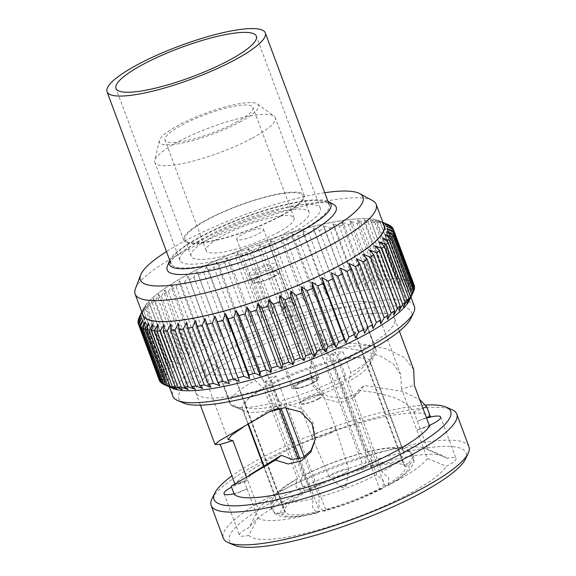 <?xml version="1.0" encoding="UTF-8"?>
<svg xmlns="http://www.w3.org/2000/svg" width="576" height="576" viewBox="0 0 576 576"><rect width="100%" height="100%" fill="white"/><g stroke="black" fill="none" stroke-linecap="round" stroke-linejoin="round"><path stroke-width="0.43" stroke-dasharray="2.88 2.16" d="M291.679 315.842L292.385 315.67C293.17 314.302 293.054 312.732 292.046 310.946C290.239 306.374 288.533 304.567 286.927 305.525C285.588 305.597 285.062 307.519 285.336 311.285C287.086 314.287 289.195 315.806 291.679 315.842M288.511 317.556C283.579 318.722 278.05 309.874 283.723 307.246C285.214 306.612 286.322 307.39 287.05 309.564L289.368 315.806L289.195 317.39L288.511 317.556M296.849 346.608A8.374 1.75 -20.4 0 0 299.837 343.951A8.374 1.75 -20.4 0 0 291.377 345.226A8.374 1.75 -20.4 0 0 284.134 349.783A8.374 1.75 -20.4 0 0 288.821 349.69A8.374 1.75 -20.4 0 0 296.849 346.608M267.955 268.913A8.374 1.75 -20.4 0 0 270.936 266.249A8.374 1.75 -20.4 0 0 262.476 267.53A8.374 1.75 -20.4 0 0 255.24 272.088A8.374 1.75 -20.4 0 0 259.927 271.987A8.374 1.75 -20.4 0 0 267.955 268.913M271.649 268.711A14.724 3.074 -20.4 0 0 276.89 264.038A14.724 3.074 -20.4 0 0 262.015 266.285A14.724 3.074 -20.4 0 0 249.286 274.298A14.724 3.074 -20.4 0 0 257.53 274.133A14.724 3.074 -20.4 0 0 271.649 268.711M274.543 276.509A14.724 3.074 -20.4 0 0 279.792 271.829A14.724 3.074 -20.4 0 0 264.917 274.082A14.724 3.074 -20.4 0 0 252.187 282.096A14.724 3.074 -20.4 0 0 260.424 281.923A14.724 3.074 -20.4 0 0 274.543 276.509M273.348 276.574A12.665 2.642 -20.4 0 0 277.855 272.549A12.665 2.642 -20.4 0 0 265.068 274.486A12.665 2.642 -20.4 0 0 254.117 281.376A12.665 2.642 -20.4 0 0 261.202 281.232A12.665 2.642 -20.4 0 0 273.348 276.574M312.142 383.033A11.326 2.362 -20.4 0 0 316.174 379.433A11.326 2.362 -20.4 0 0 304.74 381.161A11.326 2.362 -20.4 0 0 294.955 387.324A11.326 2.362 -20.4 0 0 301.284 387.194A11.326 2.362 -20.4 0 0 312.142 383.033M312.919 382.99A12.665 2.642 -20.4 0 0 317.434 378.965A12.665 2.642 -20.4 0 0 304.639 380.902A12.665 2.642 -20.4 0 0 293.695 387.792A12.665 2.642 -20.4 0 0 300.78 387.648A12.665 2.642 -20.4 0 0 312.919 382.99M318.038 398.887A11.326 2.362 -20.4 0 0 322.078 395.294A11.326 2.362 -20.4 0 0 310.637 397.022A11.326 2.362 -20.4 0 0 300.852 403.186A11.326 2.362 -20.4 0 0 307.188 403.056A11.326 2.362 -20.4 0 0 318.038 398.887M318.823 398.851A12.665 2.642 -20.4 0 0 323.33 394.826A12.665 2.642 -20.4 0 0 310.543 396.763A12.665 2.642 -20.4 0 0 299.592 403.654A12.665 2.642 -20.4 0 0 306.677 403.51A12.665 2.642 -20.4 0 0 318.823 398.851M331.394 432.655A12.665 2.642 -20.4 0 0 335.909 428.659A12.665 2.642 -20.4 0 0 335.902 428.63A12.665 2.642 -20.4 0 0 323.114 430.567A12.665 2.642 -20.4 0 0 312.163 437.458A12.665 2.642 -20.4 0 0 312.178 437.486A12.665 2.642 -20.4 0 0 319.313 437.292A12.665 2.642 -20.4 0 0 331.394 432.655M345.053 472.968A10.411 2.174 -20.4 0 0 348.775 469.93A10.411 2.174 -20.4 0 0 348.768 469.685A10.411 2.174 -20.4 0 0 338.242 471.254A10.411 2.174 -20.4 0 0 329.256 476.942A10.411 2.174 -20.4 0 0 329.407 477.137A10.411 2.174 -20.4 0 0 345.053 472.968M345.312 486.612A2.297 0.482 -20.4 0 0 346.133 485.942A2.297 0.482 -20.4 0 0 343.814 486.23A2.297 0.482 -20.4 0 0 341.863 487.526A2.297 0.482 -20.4 0 0 345.312 486.612M299.167 231.66A84.42 17.626 -20.4 0 0 329.234 204.84A84.42 17.626 -20.4 0 0 243.965 217.742A84.42 17.626 -20.4 0 0 170.986 263.693A84.42 17.626 -20.4 0 0 218.225 262.714A84.42 17.626 -20.4 0 0 299.167 231.66M293.63 231.955A74.887 15.638 -20.4 0 0 320.299 208.159A74.887 15.638 -20.4 0 0 244.656 219.607A74.887 15.638 -20.4 0 0 179.914 260.374A74.887 15.638 -20.4 0 0 221.825 259.502A74.887 15.638 -20.4 0 0 293.63 231.955M258.415 233.827A14.292 2.988 -20.4 0 0 263.506 229.284A14.292 2.988 -20.4 0 0 260.676 228.571A14.292 2.988 -20.4 0 0 245.225 233.035A14.292 2.988 -20.4 0 0 236.707 239.249A14.292 2.988 -20.4 0 0 244.706 239.083A14.292 2.988 -20.4 0 0 258.415 233.827M277.366 232.819A46.901 9.792 -20.4 0 0 294.07 217.915A46.901 9.792 -20.4 0 0 246.694 225.086A46.901 9.792 -20.4 0 0 206.15 250.61A46.901 9.792 -20.4 0 0 232.394 250.07A46.901 9.792 -20.4 0 0 277.366 232.819M236.254 122.278A46.901 9.792 -20.4 0 0 252.958 107.374A46.901 9.792 -20.4 0 0 205.589 114.545A46.901 9.792 -20.4 0 0 165.038 140.076A46.901 9.792 -20.4 0 0 191.282 139.529A46.901 9.792 -20.4 0 0 236.254 122.278M239.746 122.09A52.906 11.045 -20.4 0 0 257.602 104.047A52.906 11.045 -20.4 0 0 205.15 113.371A52.906 11.045 -20.4 0 0 159.35 140.587A52.906 11.045 -20.4 0 0 185.954 142.286A52.906 11.045 -20.4 0 0 239.746 122.09M252.403 138.053A64.253 13.414 -20.4 0 0 275.285 117.641A64.253 13.414 -20.4 0 0 274.09 116.136A64.253 13.414 -20.4 0 0 210.391 127.462A64.253 13.414 -20.4 0 0 154.764 160.51A64.253 13.414 -20.4 0 0 154.843 162.432A64.253 13.414 -20.4 0 0 190.793 161.683A64.253 13.414 -20.4 0 0 252.403 138.053M281.326 215.827A64.253 13.414 -20.4 0 0 304.214 195.415A64.253 13.414 -20.4 0 0 239.314 205.236A64.253 13.414 -20.4 0 0 183.766 240.206A64.253 13.414 -20.4 0 0 219.722 239.458A64.253 13.414 -20.4 0 0 281.326 215.827M280.577 215.87A62.957 13.147 -20.4 0 0 302.998 195.869A62.957 13.147 -20.4 0 0 239.407 205.488A62.957 13.147 -20.4 0 0 184.982 239.753A62.957 13.147 -20.4 0 0 220.212 239.026A62.957 13.147 -20.4 0 0 280.577 215.87M286.697 232.322A62.957 13.147 -20.4 0 0 309.118 212.321A62.957 13.147 -20.4 0 0 245.527 221.947A62.957 13.147 -20.4 0 0 191.102 256.212A62.957 13.147 -20.4 0 0 226.332 255.478A62.957 13.147 -20.4 0 0 286.697 232.322M327.953 201.391A86.242 18.007 -20.4 0 0 243.835 217.39A86.242 18.007 -20.4 0 0 169.704 260.244M333.626 204.43A90.158 18.828 -20.4 0 0 245.131 220.874A90.158 18.828 -20.4 0 0 167.393 266.249M324.734 192.737A118.778 24.804 -20.4 0 0 166.486 251.59M372.542 200.563A128.606 26.856 -20.4 0 0 246.298 224.021A128.606 26.856 -20.4 0 0 135.403 288.749M383.983 225.302A128.606 26.856 -20.4 0 0 254.088 244.958A128.606 26.856 -20.4 0 0 142.906 314.957M316.03 377.417A14.292 2.988 159.6 0 1 318.859 378.13A14.292 2.988 159.6 0 1 306.504 385.913A14.292 2.988 159.6 0 1 292.068 388.094A14.292 2.988 159.6 0 1 300.578 381.881A14.292 2.988 159.6 0 1 316.03 377.417M383.393 223.711A128.858 26.906 -20.4 0 0 379.44 220.86A128.858 26.906 -20.4 0 0 254.066 244.908A128.858 26.906 -20.4 0 0 143.446 308.628A128.858 26.906 -20.4 0 0 142.315 313.366M242.316 409.01A68.22 14.242 159.6 0 1 242.251 408.845L248.033 424.397L242.316 409.01L230.206 403.949L222.415 382.997L235.073 378.094A64.224 13.414 -20.4 0 0 236.03 379.325L246.269 406.85A64.224 13.414 159.6 0 1 245.311 405.619A64.224 13.414 159.6 0 1 245.268 405.497A64.224 13.414 159.6 0 1 265.558 386.518A64.224 13.414 159.6 0 1 270.842 383.666A64.224 13.414 159.6 0 1 324.756 362.772A64.224 13.414 159.6 0 1 330.991 361.159A64.224 13.414 159.6 0 1 364.658 359.374A64.224 13.414 159.6 0 1 365.616 360.605A64.224 13.414 159.6 0 1 365.666 360.727A64.224 13.414 159.6 0 1 345.37 379.706A64.224 13.414 159.6 0 1 340.085 382.558A64.224 13.414 159.6 0 1 286.178 403.452A64.224 13.414 159.6 0 1 279.936 405.065A64.224 13.414 159.6 0 1 246.269 406.85L285.732 512.971L282.017 514.411L274.435 513.13C275.458 514.368 277.97 515.498 281.966 516.528C288.05 517.824 298.735 517.32 317.304 512.892L312.566 507.427L312.862 498.672L298.174 459.166M326.873 363.406L360.475 453.751L361.138 453.37L365.897 458.791L365.616 467.575L364.219 468.893L314.518 335.246L319.27 330.761L327.06 351.713L326.873 363.406A68.22 14.242 159.6 0 0 269.244 385.74L260.489 377.51L252.698 356.558L260.604 356.141L310.306 489.78A64.224 13.414 159.6 0 1 364.219 468.893M370.454 467.273L371.851 465.955L372.146 457.2L367.416 451.742L366.71 452.131L333.115 361.793L333.302 350.1L325.512 329.148L320.753 333.634L370.454 467.273A64.224 13.414 159.6 0 1 404.122 465.487L407.844 464.047L412.697 457.812L410.278 451.498L402.703 450.223L369.101 359.878L374.875 347.89L367.085 326.938L354.42 331.841L404.122 465.487M320.753 333.634A64.224 13.414 -20.4 0 0 314.518 335.246M325.512 329.148A77.818 16.25 -20.4 0 0 319.27 330.761M235.073 378.094L284.774 511.733A64.224 13.414 159.6 0 1 284.731 511.618A64.224 13.414 159.6 0 1 305.021 492.631L302.702 492.754L296.021 486.763L296.518 479.225L297.562 478.93L263.959 388.591L255.204 380.362L247.414 359.41L255.319 358.985L305.021 492.631M284.774 511.733L281.059 513.18L275.278 513.05L271.706 509.558L271.404 504.036L275.918 499.356L263.736 466.603L275.846 499.183A68.22 14.242 159.6 0 1 297.562 478.93M236.03 379.325L223.373 384.235L231.163 405.187L243.274 410.242L248.45 424.159M264.139 466.351L276.876 500.587L272.016 506.822L274.435 513.13M222.415 382.997A77.818 16.25 -20.4 0 0 223.373 384.235M405.079 466.718L408.802 465.278L413.309 460.591L413.014 455.076L409.435 451.584L403.661 451.454L370.058 361.116L375.833 349.121L368.042 328.169L355.378 333.079L405.079 466.718A64.224 13.414 159.6 0 1 405.13 466.841A64.224 13.414 159.6 0 1 384.833 485.827L388.195 485.402L388.692 477.864L382.018 471.881L348.415 381.535L350.834 372.715L343.037 351.763L335.131 352.181L384.833 485.827M355.378 333.079A64.224 13.414 -20.4 0 0 354.42 331.841M368.042 328.169A77.818 16.25 -20.4 0 0 367.085 326.938M279.266 408.334L272.736 402.977L264.946 382.025L269.698 377.539L280.987 407.887M269.698 377.539A64.224 13.414 -20.4 0 0 275.94 375.919L325.642 509.566L323.575 511.265C344.671 505.382 364.435 497.722 382.86 488.29L383.429 480.758L376.733 474.725L343.138 384.386L345.55 375.566L337.759 354.607L329.854 355.032L379.555 488.671A64.224 13.414 159.6 0 1 325.642 509.566M299.902 458.741L319.399 511.178L317.304 512.885M275.94 375.919L271.181 380.412L278.978 401.364L285.502 406.721L285.876 407.714M304.164 456.905L319.104 497.059L318.823 505.85L323.575 511.265M264.946 382.025A77.818 16.25 -20.4 0 0 271.181 380.412M329.854 355.032A64.224 13.414 -20.4 0 0 335.131 352.181M379.555 488.671L382.853 488.29M337.759 354.607A77.818 16.25 -20.4 0 0 343.037 351.763M260.604 356.141A64.224 13.414 -20.4 0 0 255.319 358.985M310.306 489.78L307.98 489.902L301.284 483.869L301.86 476.345L302.839 476.078L269.244 385.74M252.698 356.558A77.818 16.25 -20.4 0 0 247.414 359.41M242.251 408.845A68.22 14.242 159.6 0 1 263.959 388.591M230.206 403.949A77.818 16.25 159.6 0 1 230.083 403.661A77.818 16.25 159.6 0 1 255.204 380.362M333.302 350.1A77.818 16.25 159.6 0 1 374.875 347.89M319.01 311.674A77.818 16.25 159.6 0 1 361.663 310.99A77.818 16.25 159.6 0 1 315.317 344.815A77.818 16.25 159.6 0 1 231.221 369.13A77.818 16.25 159.6 0 1 215.791 365.242A77.818 16.25 159.6 0 1 319.01 311.674M260.489 377.51A77.818 16.25 159.6 0 1 327.06 351.713M272.736 402.977A77.818 16.25 159.6 0 1 233.122 406.354A77.818 16.25 159.6 0 1 231.163 405.187M345.55 375.566A77.818 16.25 159.6 0 1 278.978 401.364M375.833 349.121A77.818 16.25 159.6 0 1 375.955 349.416A77.818 16.25 159.6 0 1 375.408 353.434A77.818 16.25 159.6 0 1 350.834 372.715M240.3 491.515A19.966 4.169 -20.4 0 0 247.162 488.995A92.203 19.253 159.6 0 1 246.996 488.851L234.274 494.402M245.765 480.809L247.687 480.233A19.966 4.169 -20.4 0 0 245.765 480.809L245.916 481.219L234.187 485.827A19.966 4.169 -20.4 0 0 231.588 487.123M247.162 488.995L257.882 517.817L248.767 535.399A19.966 4.169 159.6 0 1 239.472 535.19A19.966 4.169 159.6 0 1 249.25 527.494L258.415 509.062L247.694 480.233A92.203 19.253 159.6 0 1 247.694 480.233L246.398 476.77M233.698 493.805L240.422 491.947M426.535 418.025L417.334 421.272L427.918 449.719L446.774 458.345A19.966 4.169 159.6 0 1 456.07 458.554A19.966 4.169 159.6 0 1 446.292 466.25L427.385 458.474L416.786 429.991L429.271 425.39M220.594 374.861A92.203 19.253 159.6 0 1 202.306 370.253A92.203 19.253 159.6 0 1 240.149 338.328A92.203 19.253 159.6 0 1 327.089 306.187A92.203 19.253 159.6 0 1 375.149 305.971A92.203 19.253 159.6 0 1 320.227 346.054A92.203 19.253 159.6 0 1 220.594 374.861M243.59 426.938L274.032 407.196L269.59 411.682M274.032 407.196L287.87 403.819L302.666 409.45L313.02 422.698L315.295 439.193M267.444 464.256L251.33 474.811L244.087 480.974L231.214 486.108M429.559 426.175L416.786 429.998L401.587 389.102L414.367 385.279M401.587 389.102L400.594 374.4L393.502 364.14L380.974 356.263L363.658 350.827L342.554 347.767L331.661 347.083L335.995 342.626L326.146 344.549L317.592 350.309L311.832 358.92L309.643 369.173L314.381 385.438L327.701 396.389L344.786 398.671L359.366 392.011L364.154 385.423L402.739 391.442L419.71 399.665M413.669 369.54L404.302 357.466L386.935 348.962L363.787 344.203L335.995 342.626M331.661 347.083L316.613 353.124L311.767 360.461L309.636 369.504L313.258 386.402L324.994 398.887L340.488 402.84L353.743 397.318L358.351 390.254L364.154 385.423M358.351 390.254L377.158 392.839L393.156 397.267C402.754 400.838 409.651 405.706 413.842 411.876L422.899 408.247M413.842 411.876L417.334 421.265L426.391 417.636M205.07 318.557L229.291 383.681M195.624 320.544L219.845 385.668M186.725 322.142L210.946 387.266M178.452 323.338L202.673 388.462M170.863 324.115L195.084 389.239M164.03 324.482L188.251 389.606M158.004 324.418L182.225 389.549M152.834 323.942L177.055 389.066M148.558 323.042L172.778 388.166M145.217 321.739L169.438 386.863L163.901 384.408M163.951 384.545L169.438 386.863M142.834 320.033L167.047 385.157L161.021 382.284M161.244 382.867L167.047 385.157M141.422 317.938L165.643 383.062L159.098 379.685A136.008 28.397 159.6 0 1 158.861 378.324L165.218 380.599L158.897 377.042L138.305 321.674M159.538 380.786L165.643 383.062M138.031 322.308L158.861 378.324M141.005 315.475L165.218 380.599M138.384 319.478L159.214 375.487L165.794 377.791L159.732 374.04L138.974 318.218M141.574 312.667L165.794 377.791M139.766 316.296L160.596 372.305L167.35 374.659L161.59 370.714L140.76 314.698L143.129 309.528L139.766 316.296A136.008 28.397 159.6 0 0 139.226 317.311M143.129 309.528L167.35 374.659M142.157 312.797L162.986 368.813L169.884 371.218L164.455 367.078L143.618 311.062L145.663 306.094L142.157 312.797A136.008 28.397 159.6 0 0 140.76 314.698M145.663 306.094L169.884 371.218M145.548 309.01L166.378 365.026L173.369 367.51L168.3 363.161L147.47 307.152L149.155 302.378L145.548 309.01A136.008 28.397 159.6 0 0 143.618 311.062M149.155 302.378L173.369 367.51M149.911 304.963L170.741 360.972L177.79 363.55L173.102 358.999L152.273 302.99L153.569 298.426L149.911 304.963A136.008 28.397 159.6 0 0 147.47 307.152M153.569 298.426L177.79 363.55M155.203 300.686L176.033 356.695L183.089 359.388L178.819 354.629L157.982 298.62L158.868 294.264L155.203 300.686A136.008 28.397 159.6 0 0 152.273 302.99M158.868 294.264L183.089 359.388M161.388 296.215L182.218 352.224L189.245 355.039L185.4 350.086L164.57 294.07L165.024 289.915L161.388 296.215A136.008 28.397 159.6 0 0 157.982 298.62M165.024 289.915L189.245 355.039M168.415 291.593L189.245 347.602L196.193 350.554L192.802 345.391L171.972 289.382L171.972 285.43L168.415 291.593A136.008 28.397 159.6 0 0 164.57 294.07M171.972 285.43L196.193 350.554M176.22 286.841L197.057 342.857L203.89 345.96L200.959 340.603L180.122 284.594L179.669 280.829L176.22 286.841A136.008 28.397 159.6 0 0 171.972 289.382M179.669 280.829L203.89 345.96M184.759 282.017L205.589 338.026L212.263 341.294L209.801 335.75L188.042 276.17L184.759 282.017A136.008 28.397 159.6 0 0 180.122 284.594M188.042 276.17L212.263 341.294M193.939 277.142L214.769 333.151L221.249 336.593L197.028 271.469L193.939 277.142A136.008 28.397 159.6 0 0 188.971 279.742M197.028 271.469L221.249 336.593M203.71 272.268L224.539 328.277L230.774 331.898L229.277 326.009L208.447 270L206.554 266.774L203.71 272.268A136.008 28.397 159.6 0 0 198.439 274.86M206.554 266.774L230.774 331.898M213.97 267.43L234.799 323.438L240.768 327.254L239.746 321.199L218.916 265.19L216.547 262.13L213.97 267.43A136.008 28.397 159.6 0 0 208.447 270M216.547 262.13L240.768 327.254M224.654 262.663L245.484 318.672L251.143 322.682L250.596 316.483L229.766 260.467L226.922 257.558L224.654 262.663A136.008 28.397 159.6 0 0 218.916 265.19M226.922 257.558L251.143 322.682M235.67 258.012L256.5 314.021L261.814 318.233L261.742 311.897L240.905 255.881L237.6 253.109L235.67 258.012A136.008 28.397 159.6 0 0 229.766 260.467M237.6 253.109L261.814 318.233M246.931 253.505L267.761 309.521L272.707 313.934L273.082 307.476L252.252 251.467L248.486 248.81L246.931 253.505A136.008 28.397 159.6 0 0 240.905 255.881M248.486 248.81L272.707 313.934M258.343 249.192L279.173 305.201L283.723 309.823L284.53 303.257L263.7 247.248L259.502 244.699L258.343 249.192A136.008 28.397 159.6 0 0 252.252 251.467M259.502 244.699L283.723 309.823M269.813 245.095L290.642 301.111L294.775 305.935L295.999 299.282L275.17 243.266L270.554 240.804L269.813 245.095A136.008 28.397 159.6 0 0 263.7 247.248M270.554 240.804L294.775 305.935M281.254 241.258L302.083 297.266L305.777 302.292L307.397 295.567L286.56 239.558L281.556 237.168L281.254 241.258A136.008 28.397 159.6 0 0 275.17 243.266M281.556 237.168L305.777 302.292M292.572 237.701L313.402 293.717L316.642 298.937L318.622 292.154L297.792 236.146L292.421 233.813L292.572 237.701A136.008 28.397 159.6 0 0 286.56 239.558M292.421 233.813L316.642 298.937M303.667 234.461L324.504 290.47L327.276 295.891L329.594 289.073L308.758 233.064L303.055 230.767L303.667 234.461A136.008 28.397 159.6 0 0 297.792 236.146M303.055 230.767L327.276 295.891M314.467 231.559L337.601 293.177L340.214 286.337L319.385 230.328L313.38 228.046L314.467 231.559A136.008 28.397 159.6 0 0 308.758 233.064M313.38 228.046L337.601 293.177M324.871 229.025L347.522 290.815L350.41 283.975L329.58 227.966L323.302 225.691L324.871 229.025A136.008 28.397 159.6 0 0 319.385 230.328M323.302 225.691L347.522 290.815M334.807 226.872L355.637 282.881L356.976 288.828L360.094 282.01L339.264 226.001L332.755 223.704L334.807 226.872A136.008 28.397 159.6 0 0 329.58 227.966M332.755 223.704L356.976 288.828M344.182 225.115L365.011 281.124L365.868 287.23L369.18 280.447L348.35 224.438L341.654 222.106L344.182 225.115A136.008 28.397 159.6 0 0 339.264 226.001M341.654 222.106L365.868 287.23M352.93 223.776L373.759 279.792L374.148 286.034L377.611 279.31L356.782 223.301L349.927 220.91L352.93 223.776A136.008 28.397 159.6 0 0 348.35 224.438M349.927 220.91L374.148 286.034M360.972 222.869L381.802 278.878L381.73 285.257L385.308 278.597L364.471 222.588L357.509 220.133L360.972 222.869A136.008 28.397 159.6 0 0 356.782 223.301M357.509 220.133L381.73 285.257M368.251 222.386L389.081 278.402L388.562 284.89L392.206 278.323L371.376 222.314L364.342 219.766L368.251 222.386A136.008 28.397 159.6 0 0 364.471 222.588M364.342 219.766L388.562 284.89M374.71 222.343L395.539 278.359L394.589 284.954L398.261 278.489L377.431 222.48L370.368 219.823L374.71 222.343A136.008 28.397 159.6 0 0 371.376 222.314M370.368 219.823L394.589 284.954M380.29 222.739L401.119 278.755L399.758 285.43L403.409 279.086L382.579 223.078L375.538 220.306L380.29 222.739A136.008 28.397 159.6 0 0 377.431 222.48M375.538 220.306L399.758 285.43M384.948 223.574L405.778 279.583L404.035 286.33L407.628 280.116L386.798 224.107L379.814 221.206L384.948 223.574A136.008 28.397 159.6 0 0 382.579 223.078M379.814 221.206L404.035 286.33M388.692 224.964L409.471 280.843L407.376 287.633L410.868 281.57L390.038 225.562M383.162 222.509L407.376 287.633M391.572 227.088L412.186 282.521L409.766 289.339L413.107 283.442L392.278 227.426M385.546 224.215L409.766 289.339M393.458 229.673L413.885 284.594L411.17 291.434L414.331 285.703M386.957 226.31L411.17 291.434M387.374 228.773L411.595 293.897L414.526 288.346M414.562 287.064L411.595 293.897M386.806 231.581L411.019 296.705L413.69 291.341M413.626 291.154L411.019 296.705M385.243 234.72L409.464 299.844M382.709 238.154L406.93 303.278M379.224 241.862L403.445 306.994M374.81 245.822L399.031 310.946M369.504 249.984L393.725 315.115M363.355 254.333L387.576 319.457M356.4 258.818L380.621 323.942M348.71 263.412L372.931 328.543M340.337 268.078L364.558 333.209M234.108 545.148A126.274 26.366 159.6 0 1 338.58 472.162A126.274 26.366 159.6 0 1 465.358 459.151M468.965 446.832A131.04 27.36 -20.4 0 0 442.98 440.28A131.04 27.36 -20.4 0 0 301.378 481.219A131.04 27.36 -20.4 0 0 223.33 538.178M425.441 405.065A126.274 26.366 -20.4 0 0 231.89 475.949M211.939 498.895A131.04 27.36 159.6 0 1 301.781 443.03A131.04 27.36 159.6 0 1 430.798 407.52A131.04 27.36 159.6 0 1 451.915 409.651M183.521 403.027A124.099 25.913 159.6 0 1 286.193 331.301A124.099 25.913 159.6 0 1 410.789 318.514M414.382 306.302A128.858 26.906 -20.4 0 0 388.829 299.858A128.858 26.906 -20.4 0 0 249.574 340.121A128.858 26.906 -20.4 0 0 172.822 396.137M386.798 224.107A136.008 28.397 159.6 0 1 388.31 224.683M173.16 388.512A128.858 26.906 159.6 0 1 168.372 384.163A128.858 26.906 159.6 0 1 245.124 328.147A128.858 26.906 159.6 0 1 384.379 287.885A128.858 26.906 159.6 0 1 409.932 294.329A128.858 26.906 159.6 0 1 409.147 300.744M158.897 377.042A136.008 28.397 159.6 0 1 159.214 375.487M159.732 374.04A136.008 28.397 159.6 0 1 160.596 372.305M161.59 370.714A136.008 28.397 159.6 0 1 162.986 368.813M164.455 367.078A136.008 28.397 159.6 0 1 166.378 365.026M168.3 363.161A136.008 28.397 159.6 0 1 170.741 360.972M173.102 358.999A136.008 28.397 159.6 0 1 176.033 356.695M178.819 354.629A136.008 28.397 159.6 0 1 182.218 352.224M185.4 350.086A136.008 28.397 159.6 0 1 189.245 347.602M192.802 345.391A136.008 28.397 159.6 0 1 197.057 342.857M200.959 340.603A136.008 28.397 159.6 0 1 205.589 338.026M209.801 335.75A136.008 28.397 159.6 0 1 214.769 333.151M219.269 330.869A136.008 28.397 159.6 0 1 224.539 328.277M229.277 326.009A136.008 28.397 159.6 0 1 234.799 323.438M239.746 321.199A136.008 28.397 159.6 0 1 245.484 318.672M250.596 316.483A136.008 28.397 159.6 0 1 256.5 314.021M261.742 311.897A136.008 28.397 159.6 0 1 267.761 309.521M273.082 307.476A136.008 28.397 159.6 0 1 279.173 305.201M284.53 303.257A136.008 28.397 159.6 0 1 290.642 301.111M295.999 299.282A136.008 28.397 159.6 0 1 302.083 297.266M307.397 295.567A136.008 28.397 159.6 0 1 313.402 293.717M318.622 292.154A136.008 28.397 159.6 0 1 324.504 290.47M329.594 289.073A136.008 28.397 159.6 0 1 335.297 287.568M340.214 286.337A136.008 28.397 159.6 0 1 345.708 285.034M350.41 283.975A136.008 28.397 159.6 0 1 355.637 282.881M360.094 282.01A136.008 28.397 159.6 0 1 365.011 281.124M369.18 280.447A136.008 28.397 159.6 0 1 373.759 279.792M377.611 279.31A136.008 28.397 159.6 0 1 381.802 278.878M385.308 278.597A136.008 28.397 159.6 0 1 389.081 278.402M392.206 278.323A136.008 28.397 159.6 0 1 395.539 278.359M398.261 278.489A136.008 28.397 159.6 0 1 401.119 278.755M403.409 279.086A136.008 28.397 159.6 0 1 405.778 279.583M407.628 280.116A136.008 28.397 159.6 0 1 409.471 280.843M410.868 281.57A136.008 28.397 159.6 0 1 412.186 282.521M413.107 283.442A136.008 28.397 159.6 0 1 413.885 284.594M373.673 313.279A106.15 22.162 159.6 0 1 394.718 318.586A106.15 22.162 159.6 0 1 302.954 376.358A106.15 22.162 159.6 0 1 195.739 392.587A106.15 22.162 159.6 0 1 258.962 346.442A106.15 22.162 159.6 0 1 373.673 313.279M234.187 485.827A106.15 22.162 159.6 0 1 308.383 440.964A106.15 22.162 159.6 0 1 410.782 413.071A106.15 22.162 159.6 0 1 430.978 416.93M248.767 535.399A106.495 22.241 -20.4 0 0 346.306 521.042A106.495 22.241 -20.4 0 0 446.292 466.25M446.774 458.345A106.495 22.241 -20.4 0 0 443.635 456.156A106.495 22.241 -20.4 0 0 342.079 475.265A106.495 22.241 -20.4 0 0 249.25 527.494M244.087 480.974L246.996 488.851M245.916 481.219L235.066 484.474L234.18 485.798M234.72 483.552L235.066 484.474M427.385 458.474A92.203 19.253 159.6 0 1 341.626 504.698A92.203 19.253 159.6 0 1 257.882 517.817M258.415 509.062A92.203 19.253 159.6 0 1 381.254 451.843A92.203 19.253 159.6 0 1 425.894 448.517A92.203 19.253 159.6 0 1 427.918 449.719M302.839 476.078A68.22 14.242 159.6 0 1 360.475 453.751M319.399 511.178A64.224 13.414 159.6 0 1 285.732 512.971M376.733 474.725A68.22 14.242 159.6 0 1 319.104 497.059M312.862 498.672A68.22 14.242 159.6 0 1 276.876 500.587M343.138 384.386A68.22 14.242 159.6 0 1 285.502 406.721M274.133 409.522A68.22 14.242 159.6 0 1 244.915 411.199A68.22 14.242 159.6 0 1 243.274 410.242M403.661 451.454A68.22 14.242 159.6 0 1 403.726 451.627A68.22 14.242 159.6 0 1 382.018 471.881M366.71 452.131A68.22 14.242 159.6 0 1 402.703 450.223M370.058 361.116A68.22 14.242 159.6 0 1 370.13 361.282A68.22 14.242 159.6 0 1 369.655 364.81A68.22 14.242 159.6 0 1 348.415 381.535M333.115 361.793A68.22 14.242 159.6 0 1 369.101 359.878M281.059 513.18A68.22 14.242 159.6 0 1 302.702 492.754M307.98 489.902A68.22 14.242 159.6 0 1 365.616 467.575M381.874 488.549A68.22 14.242 159.6 0 1 324.245 510.883M318.002 512.496A68.22 14.242 159.6 0 1 282.017 514.411M408.802 465.278A68.22 14.242 159.6 0 1 387.158 485.705M371.851 465.955A68.22 14.242 159.6 0 1 407.844 464.047M286.92 305.518L283.723 307.246M292.392 315.67L289.195 317.39M279.792 271.829L276.89 264.038M252.187 282.096L249.286 274.298M322.078 395.294L316.174 379.433M300.852 403.186L294.955 387.324M335.902 428.63L323.33 394.826M312.163 437.458L299.592 403.654M348.768 469.685L335.909 428.659M329.256 476.942L312.178 437.486M346.133 485.942L348.775 469.93M341.863 487.526L329.407 477.137M299.837 343.951L289.368 315.806M287.05 309.564L270.936 266.249M284.134 349.783L255.24 272.088M317.434 378.965L277.855 272.549M293.695 387.792L254.117 281.376M320.299 208.159L256.349 36.202M179.914 260.374L115.963 88.416M294.07 217.915L252.958 107.374M206.15 250.61L165.038 140.076M159.35 140.587L154.764 160.51M257.602 104.047L274.09 116.136M304.214 195.415L275.285 117.641M183.766 240.206L154.843 162.432M309.118 212.321L302.998 195.869M191.102 256.212L184.982 239.753M236.707 239.249L292.068 388.094M263.506 229.284L318.859 378.13M245.268 405.497L284.731 511.618M271.706 509.558C270.396 505.886 270.36 502.834 271.606 500.4L274.255 495.922C279.094 490.226 286.517 484.654 296.518 479.225M215.791 365.242L230.083 403.661M361.663 310.99L375.955 349.416M224.042 493.704L239.472 535.19M440.64 417.06L456.07 458.554M233.51 432.626L251.647 421.754M353.743 397.318L359.359 392.011M143.446 308.628L141.811 312.005M379.44 220.86L382.889 222.35M168.372 384.163L169.38 386.885M409.932 294.329L410.94 297.05M425.894 448.517L443.635 456.156M202.306 370.253L228.089 439.567M375.149 305.971L400.594 374.4M195.739 392.587L200.412 405.166M394.718 318.586L399.398 331.164M361.138 453.362C340.042 459.252 320.285 466.906 301.86 476.345M244.915 411.199L233.122 406.354M365.666 360.727L405.13 466.841M413.014 455.069C414.324 458.748 414.353 461.801 413.107 464.234L410.465 468.706C405.619 474.408 398.203 479.974 388.202 485.41M367.416 451.742C390.384 446.177 404.676 446.098 410.285 451.498M370.13 361.282L403.726 451.627M369.655 364.81L375.408 353.434"/><path stroke-width="0.86" d="M235.217 59.702A84.42 17.626 -20.4 0 0 265.284 32.882A84.42 17.626 -20.4 0 0 180.014 45.785A84.42 17.626 -20.4 0 0 107.035 91.735A84.42 17.626 -20.4 0 0 154.274 90.756A84.42 17.626 -20.4 0 0 235.217 59.702M229.68 59.998A74.887 15.638 -20.4 0 0 256.349 36.202A74.887 15.638 -20.4 0 0 180.706 47.65A74.887 15.638 -20.4 0 0 115.963 88.416A74.887 15.638 -20.4 0 0 157.874 87.545A74.887 15.638 -20.4 0 0 229.68 59.998M169.704 260.244A86.242 18.007 -20.4 0 0 169.466 260.798A86.242 18.007 -20.4 0 0 210.953 264.881A86.242 18.007 -20.4 0 0 300.226 231.602A86.242 18.007 -20.4 0 0 328.486 201.658A86.242 18.007 -20.4 0 0 327.953 201.391M169.466 260.798L167.393 266.249A90.158 18.828 -20.4 0 0 210.758 270.526A90.158 18.828 -20.4 0 0 304.078 235.735A90.158 18.828 -20.4 0 0 333.626 204.43L328.486 201.658M166.486 251.59A118.778 24.804 -20.4 0 0 140.623 275.054A118.778 24.804 -20.4 0 0 197.762 280.685A118.778 24.804 -20.4 0 0 320.717 234.85A118.778 24.804 -20.4 0 0 359.64 193.601A118.778 24.804 -20.4 0 0 324.734 192.737M140.623 275.054L135.403 288.749A128.606 26.856 -20.4 0 0 135.122 294.019A128.606 26.856 -20.4 0 0 207.079 292.522A128.606 26.856 -20.4 0 0 330.394 245.225A128.606 26.856 -20.4 0 0 376.2 204.365A128.606 26.856 -20.4 0 0 372.542 200.563L359.64 193.601M135.122 294.019L142.906 314.957A128.606 26.856 -20.4 0 0 214.87 313.459A128.606 26.856 -20.4 0 0 338.177 266.162A128.606 26.856 -20.4 0 0 383.983 225.302L376.2 204.365M142.315 313.366A128.858 26.906 -20.4 0 0 211.298 314.402A128.858 26.906 -20.4 0 0 338.328 266.155A128.858 26.906 -20.4 0 0 383.393 223.711M263.736 466.603L248.04 424.397L263.729 466.603M248.45 424.159L264.139 466.351M298.174 459.166L279.05 408.154M280.987 407.887L299.902 458.741M285.876 407.714L304.164 456.905M231.588 487.123A19.966 4.169 -20.4 0 0 224.042 493.704A19.966 4.169 -20.4 0 0 233.705 493.826L234.022 493.733M429.271 425.39L430.488 424.937A19.966 4.169 -20.4 0 0 440.64 417.06A19.966 4.169 -20.4 0 0 430.978 416.93L426.535 418.025M315.31 439.013L311.054 450.425L302.695 457.675L292.025 459.396L281.369 455.285L275.465 460.13L288.23 463.975L301.097 461.052L310.932 452.023L315.295 439.193L311.969 423.468L300.521 411.883L284.63 407.693L269.59 411.682L219.499 440.69L215.014 444.427L220.169 444.427L234.72 483.552M246.398 476.77L232.949 440.604L228.089 439.56L231.638 435.161L243.59 426.938M232.949 440.604L220.169 444.427M430.488 424.937A106.15 22.162 159.6 0 1 332.575 478.872A106.15 22.162 159.6 0 1 234.274 494.417A106.15 22.162 159.6 0 1 233.705 493.826L234.274 494.402L231.214 486.108L275.465 460.13M281.369 455.285L249.307 475.135M430.452 424.843L429.559 426.175L414.367 385.279L413.669 369.54L399.398 331.164M422.899 408.247L426.694 406.728L430.193 416.117L430.956 416.873M419.71 399.665L426.694 406.728M426.391 417.636L430.193 416.117M328.061 281.095L348.89 337.104L346.039 342.598L344.146 339.372L323.316 283.363L321.818 277.474L328.061 281.095A136.008 28.397 159.6 0 0 333.324 278.503L331.351 272.779L337.824 276.221L358.654 332.23L355.565 337.903L333.324 278.503M321.818 277.474L346.039 342.598M317.794 285.934L338.623 341.942L336.046 347.249L333.677 344.182L312.847 288.173L311.832 282.118L317.794 285.934A136.008 28.397 159.6 0 0 323.316 283.363M311.832 282.118L336.046 347.249M307.109 290.7L327.938 346.709L325.67 351.814L322.826 348.905L301.997 292.889L301.457 286.69L307.109 290.7A136.008 28.397 159.6 0 0 312.847 288.173M301.457 286.69L325.67 351.814M296.093 295.351L316.922 351.367L315 356.263L311.688 353.491L290.858 297.475L290.779 291.139L296.093 295.351A136.008 28.397 159.6 0 0 301.997 292.889M290.779 291.139L315 356.263M284.839 299.851L305.669 355.867L304.106 360.562L300.348 357.912L279.518 301.896L279.893 295.438L284.839 299.851A136.008 28.397 159.6 0 0 290.858 297.475M279.893 295.438L304.106 360.562M273.427 304.171L294.257 360.18L293.09 364.673L288.893 362.124L268.063 306.115L268.877 299.549L273.427 304.171A136.008 28.397 159.6 0 0 279.518 301.896M268.877 299.549L293.09 364.673M261.95 308.268L282.78 364.277L282.038 368.568L277.423 366.106L256.594 310.09L257.818 303.444L261.95 308.268A136.008 28.397 159.6 0 0 268.063 306.115M257.818 303.444L282.038 368.568M250.51 312.106L271.346 368.114L271.037 372.204L266.033 369.814L245.203 313.805L246.816 307.08L250.51 312.106A136.008 28.397 159.6 0 0 256.594 310.09M246.816 307.08L271.037 372.204M239.198 315.662L260.028 371.671L260.172 375.559L254.808 373.226L233.978 317.218L235.958 310.435L239.198 315.662A136.008 28.397 159.6 0 0 245.203 313.805M235.958 310.435L260.172 375.559M228.096 318.902L248.926 374.911L249.538 378.612L243.835 376.308L223.006 320.299L225.324 313.481L228.096 318.902A136.008 28.397 159.6 0 0 233.978 317.218M225.324 313.481L249.538 378.612M217.296 321.804L239.22 381.326L233.208 379.044L212.378 323.035L214.999 316.195L217.296 321.804A136.008 28.397 159.6 0 0 223.006 320.299M214.999 316.195L239.22 381.326M206.892 324.338L229.291 383.681L223.013 381.406L202.183 325.397L205.07 318.557L206.892 324.338A136.008 28.397 159.6 0 0 212.378 323.035M196.956 326.491L217.793 382.507L219.845 385.668L213.336 383.371L192.506 327.362L195.624 320.544L196.956 326.491A136.008 28.397 159.6 0 0 202.183 325.397M187.582 328.248L208.411 384.257L210.946 387.266L204.242 384.934L183.413 328.925L186.725 322.142L187.582 328.248A136.008 28.397 159.6 0 0 192.506 327.362M178.841 329.58L199.67 385.596L202.673 388.462L195.818 386.071L174.989 330.062L178.452 323.338L178.841 329.58A136.008 28.397 159.6 0 0 183.413 328.925M170.791 330.494L191.621 386.503L195.084 389.239L188.122 386.784L167.292 330.775L170.863 324.115L170.791 330.494A136.008 28.397 159.6 0 0 174.989 330.062M163.512 330.977L184.342 386.986L188.251 389.606L181.217 387.058L160.387 331.049L164.03 324.482L163.512 330.977A136.008 28.397 159.6 0 0 167.292 330.775M157.061 331.013L177.89 387.029L182.225 389.549L175.169 386.892L154.339 330.883L158.004 324.418L157.061 331.013A136.008 28.397 159.6 0 0 160.387 331.049M151.481 330.617L172.31 386.633L177.055 389.066L170.014 386.294L149.184 330.286L152.834 323.942L151.481 330.617A136.008 28.397 159.6 0 0 154.339 330.883M146.822 329.789L167.652 385.798L172.778 388.166L165.802 385.265L144.972 329.256L148.558 323.042L146.822 329.789A136.008 28.397 159.6 0 0 149.184 330.286M163.901 384.408L162.562 383.81L141.732 327.802L145.217 321.739L143.122 328.529L163.951 384.545A136.008 28.397 159.6 0 0 164.29 384.689A136.008 28.397 159.6 0 0 165.802 385.265M161.021 382.284L160.322 381.946L139.486 325.93L142.834 320.033L140.407 326.858L161.244 382.867A136.008 28.397 159.6 0 0 162.562 383.81M159.134 379.699L138.262 323.669L141.422 317.938L138.708 324.778L159.538 380.786A136.008 28.397 159.6 0 0 160.322 381.946M138.305 321.674L138.067 321.026L141.005 315.475L138.031 322.308A136.008 28.397 159.6 0 0 138.262 323.669M138.974 318.218L138.384 319.478A136.008 28.397 159.6 0 0 138.067 321.026M164.29 384.689L173.16 388.512A128.858 26.906 159.6 0 0 195.739 390.492A128.858 26.906 159.6 0 0 322.2 355.097A128.858 26.906 159.6 0 0 409.147 300.744L413.366 292.061A136.008 28.397 159.6 0 0 413.69 291.341L392.861 235.332L386.806 231.581L393.379 233.885L414.209 289.901A136.008 28.397 159.6 0 0 414.526 288.346L393.696 232.33L387.374 228.773L393.732 231.055L414.562 287.064A136.008 28.397 159.6 0 0 414.331 285.703L393.502 229.694L386.957 226.31L393.055 228.586A136.008 28.397 159.6 0 0 392.278 227.426L385.546 224.215L391.356 226.505A136.008 28.397 159.6 0 0 390.038 225.562L388.692 224.964M391.356 226.505L391.572 227.088M393.055 228.586L393.458 229.673M414.562 287.064L414.288 287.705M414.209 289.901L413.626 291.154M392.004 237.067L412.834 293.076L409.464 299.844L411.84 294.674L391.01 238.658L385.243 234.72L392.004 237.067A136.008 28.397 159.6 0 0 392.861 235.332M389.606 240.559L410.436 296.575L406.93 303.278L408.974 298.31L388.145 242.302L382.709 238.154L389.606 240.559A136.008 28.397 159.6 0 0 391.01 238.658M386.215 244.354L407.045 300.362L403.445 306.994L405.13 302.227L384.3 246.211L379.224 241.862L386.215 244.354A136.008 28.397 159.6 0 0 388.145 242.302M381.859 248.4L402.689 304.409L399.031 310.946L400.327 306.382L379.498 250.373L374.81 245.822L381.859 248.4A136.008 28.397 159.6 0 0 384.3 246.211M376.56 252.677L397.397 308.686L393.725 315.115L394.61 310.752L373.781 254.743L369.504 249.984L376.56 252.677A136.008 28.397 159.6 0 0 379.498 250.373M370.375 257.148L391.212 313.157L387.576 319.457L388.03 315.302L367.193 259.294L363.355 254.333L370.375 257.148A136.008 28.397 159.6 0 0 373.781 254.743M363.355 261.77L384.185 317.786L380.621 323.942L380.628 319.99L359.798 263.981L356.4 258.818L363.355 261.77A136.008 28.397 159.6 0 0 367.193 259.294M355.543 266.522L376.373 322.531L372.931 328.543L372.47 324.778L351.641 268.769L348.71 263.412L355.543 266.522A136.008 28.397 159.6 0 0 359.798 263.981M331.351 272.779L355.565 337.903M347.011 271.346L367.841 327.362L364.558 333.209L363.622 329.63L340.337 268.078L347.011 271.346A136.008 28.397 159.6 0 0 351.641 268.769M468.173 453.355L465.358 459.151A126.274 26.366 159.6 0 1 378.785 512.978A126.274 26.366 159.6 0 1 254.455 547.2A126.274 26.366 159.6 0 1 234.108 545.148L228.197 542.606A131.04 27.36 -20.4 0 0 249.314 544.73A131.04 27.36 -20.4 0 0 378.331 509.22A131.04 27.36 -20.4 0 0 468.173 453.355A131.04 27.36 -20.4 0 0 468.965 446.832L456.782 414.072A131.04 27.36 159.6 0 1 343.505 485.395A131.04 27.36 159.6 0 1 211.147 505.426A131.04 27.36 159.6 0 1 211.939 498.895L214.754 493.099A126.274 26.366 -20.4 0 0 341.532 480.089A126.274 26.366 -20.4 0 0 446.004 407.102A126.274 26.366 -20.4 0 0 425.657 405.05A126.274 26.366 -20.4 0 0 425.441 405.065M211.147 505.426L223.33 538.178A131.04 27.36 -20.4 0 0 228.197 542.606M231.89 475.949A126.274 26.366 -20.4 0 0 214.754 493.099M446.004 407.102L451.915 409.651A131.04 27.36 159.6 0 1 456.782 414.072M413.597 312.718L410.789 318.514A124.099 25.913 159.6 0 1 325.706 371.412A124.099 25.913 159.6 0 1 203.522 405.043A124.099 25.913 159.6 0 1 183.521 403.027L177.61 400.486A128.858 26.906 -20.4 0 0 198.374 402.574A128.858 26.906 -20.4 0 0 325.253 367.654A128.858 26.906 -20.4 0 0 413.597 312.718A128.858 26.906 -20.4 0 0 414.382 306.302L410.94 297.05M169.38 386.885L172.822 396.137A128.858 26.906 -20.4 0 0 177.61 400.486M393.696 232.33A136.008 28.397 159.6 0 1 393.379 233.885M393.502 229.694A136.008 28.397 159.6 0 1 393.732 231.055M382.889 222.35L388.31 224.683A136.008 28.397 159.6 0 1 388.642 224.827M138.902 318.031A136.008 28.397 159.6 0 1 139.226 317.311L141.811 312.005M139.486 325.93A136.008 28.397 159.6 0 1 138.708 324.778M141.732 327.802A136.008 28.397 159.6 0 1 140.407 326.858M144.972 329.256A136.008 28.397 159.6 0 1 143.122 328.529M342.792 273.622A136.008 28.397 159.6 0 1 337.824 276.221M363.622 329.63A136.008 28.397 159.6 0 1 358.654 332.23M188.122 386.784A136.008 28.397 159.6 0 1 184.342 386.986M181.217 387.058A136.008 28.397 159.6 0 1 177.89 387.029M175.169 386.892A136.008 28.397 159.6 0 1 172.31 386.633M170.014 386.294A136.008 28.397 159.6 0 1 167.652 385.798M413.366 292.061A136.008 28.397 159.6 0 1 412.834 293.076M411.84 294.674A136.008 28.397 159.6 0 1 410.436 296.575M408.974 298.31A136.008 28.397 159.6 0 1 407.045 300.362M405.13 302.227A136.008 28.397 159.6 0 1 402.689 304.409M400.327 306.382A136.008 28.397 159.6 0 1 397.397 308.686M394.61 310.752A136.008 28.397 159.6 0 1 391.212 313.157M388.03 315.302A136.008 28.397 159.6 0 1 384.185 317.786M380.628 319.99A136.008 28.397 159.6 0 1 376.373 322.531M372.47 324.778A136.008 28.397 159.6 0 1 367.841 327.362M354.161 334.512A136.008 28.397 159.6 0 1 348.89 337.104M344.146 339.372A136.008 28.397 159.6 0 1 338.623 341.942M333.677 344.182A136.008 28.397 159.6 0 1 327.938 346.709M322.826 348.905A136.008 28.397 159.6 0 1 316.922 351.367M311.688 353.491A136.008 28.397 159.6 0 1 305.669 355.867M300.348 357.912A136.008 28.397 159.6 0 1 294.257 360.18M288.893 362.124A136.008 28.397 159.6 0 1 282.78 364.277M277.423 366.106A136.008 28.397 159.6 0 1 271.346 368.114M266.033 369.814A136.008 28.397 159.6 0 1 260.028 371.671M254.808 373.226A136.008 28.397 159.6 0 1 248.926 374.911M243.835 376.308A136.008 28.397 159.6 0 1 238.126 377.813M233.208 379.044A136.008 28.397 159.6 0 1 227.722 380.347M223.013 381.406A136.008 28.397 159.6 0 1 217.793 382.507M213.336 383.371A136.008 28.397 159.6 0 1 208.411 384.257M204.242 384.934A136.008 28.397 159.6 0 1 199.67 385.596M195.818 386.071A136.008 28.397 159.6 0 1 191.621 386.503M279.266 408.334A68.22 14.242 159.6 0 1 274.133 409.522M329.234 204.84L265.284 32.882M170.986 263.693L107.035 91.735M200.412 405.166L215.014 444.427"/></g></svg>
